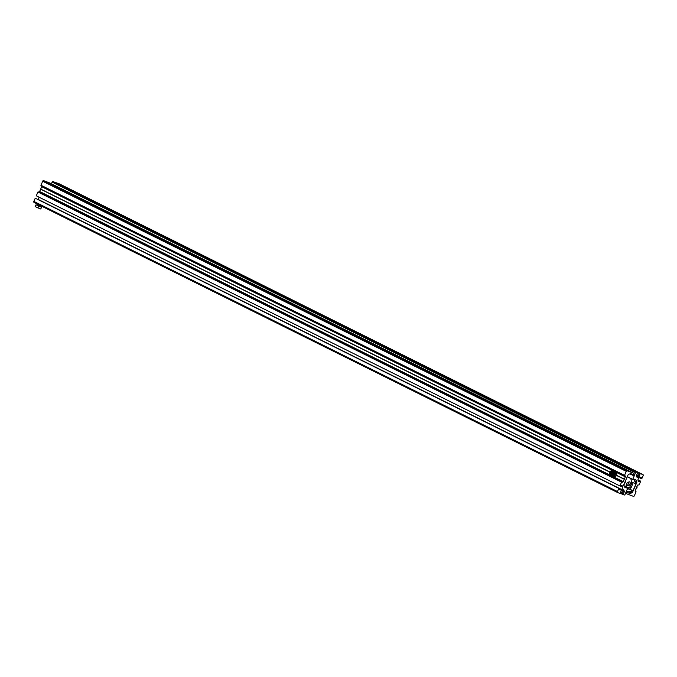 <?xml version="1.0" encoding="UTF-8"?>
<svg xmlns="http://www.w3.org/2000/svg" width="677" height="677" viewBox="0 0 677 677"><rect width="100%" height="100%" fill="white"/><g stroke="black" fill="none" stroke-linecap="round" stroke-linejoin="round"><path stroke-width="1.02" d="M638.453 481.415L639.443 481.787L639.985 480.924L640.704 481.195L639.054 484.986L638.301 484.944A0.872 0.609 -63.5 0 0 637.379 485.519L635.288 490.317A0.872 0.609 116.5 0 0 635.508 491.324L636.084 491.781L634.341 495.767A0.872 0.609 116.5 0 1 633.418 496.351L626.953 493.914A0.872 0.609 116.5 0 1 626.724 492.898L627.401 491.646A5.238 3.673 116.5 0 0 628.713 493.051A5.238 3.673 116.5 0 0 631.311 493.034L632.03 492.738A0.872 0.609 116.5 0 0 632.563 492.171L636.693 482.718A1.312 0.922 116.5 0 0 636.82 481.796A5.238 3.673 -63.5 0 0 635.212 479.485A5.238 3.673 -63.5 0 0 632.724 479.46L635.534 472.732A0.872 0.609 -63.5 0 1 636.456 472.157L638.183 472.8L636.397 475.127A0.652 0.457 -63.5 0 0 636.338 475.601L636.524 476.447A1.963 1.379 116.5 0 0 637.125 477.285A1.963 1.379 116.5 0 0 638.36 477.141L639.13 476.65A0.652 0.457 116.5 0 0 639.443 476.278L639.909 473.451L642.922 474.594A0.872 0.609 116.5 0 1 643.15 475.609L641.754 478.8L641.034 478.529L641.305 477.564L640.307 477.183A0.652 0.457 -63.5 0 0 639.926 477.243L639.147 477.734A1.963 1.379 116.5 0 0 638.216 478.859A1.963 1.379 116.5 0 0 638.039 480.272L638.225 481.127A0.652 0.457 116.5 0 0 638.453 481.415L638.394 481.389M51.418 183.763L52.146 182.105A0.872 0.609 -63.5 0 1 53.068 181.521L638.183 472.8M639.469 474.45L637.819 473.629M639.909 473.451L56.445 182.993M59.61 184A0.872 0.609 116.5 0 0 59.534 183.958L56.513 182.824M641.034 478.529L639.274 477.649M639.985 480.924L637.996 479.934M640.704 481.195L637.996 479.841M633.824 479.214L635.83 483.75A21.816 15.495 -69.3 0 1 634.552 487.228A21.816 15.495 -69.3 0 1 632.877 490.512L627.604 492.027M631.971 484.157L632.42 483.835A21.816 15.495 110.7 0 1 632.149 484.58M632.42 483.835L630.676 483.666L629.703 481.804L627.317 482.379L626.047 485.282L626.97 487.203M630.837 487.575A21.816 15.495 110.7 0 1 630.482 488.261L630.38 487.668M627.579 487.508L629.085 487.186L629.195 487.778A21.816 15.495 -69.3 0 1 628.561 488.887L632.877 490.512M625.624 480.492A6.11 4.341 110.7 0 1 624.956 482.972A6.11 4.341 110.7 0 1 623.771 484.918M635.83 483.75L631.523 482.126L630.829 478.537M631.125 483.353A21.816 15.495 -69.3 0 0 631.523 482.126M627.114 489.725L628.561 488.887M627.342 485.773L626.047 485.282M628.611 482.87L627.317 482.379M627.943 484.436A1.092 0.779 -69.3 0 0 629.331 485.13A1.092 0.779 -69.3 0 0 627.943 484.436M629.221 487.313L631.082 487.668L632.394 484.673L630.846 483.666M629.788 487.178L631.099 484.182M628.002 484.461A0.999 0.711 -69.3 0 0 629.271 485.096A0.999 0.711 -69.3 0 0 628.002 484.461M620.775 493.516L624.152 494.989A0.872 0.609 -63.6 0 0 625.074 494.405L627.875 487.677A5.238 3.673 -63.6 0 1 625.387 487.652A5.238 3.673 -63.6 0 1 623.788 485.341A1.312 0.922 116.4 0 1 623.906 484.419L628.036 474.966A0.872 0.609 116.4 0 1 628.561 474.399L629.288 474.103A5.238 3.673 116.4 0 1 631.886 474.086A5.238 3.673 116.4 0 1 633.198 475.491L633.875 474.238A0.872 0.609 116.4 0 0 633.647 473.223L627.181 470.786A0.872 0.609 116.4 0 0 626.259 471.37L624.516 475.364L625.091 475.813A0.872 0.609 116.4 0 1 625.311 476.828L624.321 479.24L616.485 475.347A2.183 1.549 110.7 0 1 614.318 476.701L613.252 476.295A2.183 1.549 110.7 0 1 612.626 473.57A2.048 1.456 -69.3 0 0 613.117 476.1A2.048 1.456 -69.3 0 0 615.249 474.873A2.048 1.456 -69.3 0 0 614.758 472.351A2.048 1.456 -69.3 0 0 612.634 473.578A2.183 1.549 110.7 0 1 614.792 472.216A2.183 1.549 110.7 0 1 615.418 474.949A2.183 1.549 110.7 0 1 613.252 476.295L612.6 473.553L614.792 472.216L615.858 472.614A2.183 1.549 110.7 0 1 616.476 475.347M624.304 479.138L616.51 475.271M624.321 479.24L616.442 475.432M50.123 183.12A0.872 0.609 116.4 0 0 50.039 183.086L43.573 180.649A0.872 0.609 116.4 0 0 42.651 181.233L40.967 185.481L624.549 475.601M622.425 494.337L622.857 493.338L620.572 492.204L621.164 490.867A0.652 0.457 116.4 0 1 621.469 490.486L622.248 490.004A1.963 1.379 116.4 0 1 623.483 489.86A1.963 1.379 116.4 0 1 624.076 490.69L622.459 489.886M622.857 493.338L620.597 492.154M624.076 490.69L624.262 491.544A0.652 0.457 -63.6 0 1 624.211 492.018L623.373 493.533M620.564 492.238L621.131 492.687L620.538 492.391M617.458 491.536L33.85 201.399L35.246 198.2L618.846 488.337L617.458 491.536A0.872 0.609 116.4 0 0 617.678 492.551L620.699 493.685L621.131 492.687M33.85 201.399A0.872 0.609 116.4 0 0 34.078 202.415L617.602 492.509M35.246 198.2L619.565 488.608L619.303 489.581L620.301 489.953L619.227 489.429M618.846 488.337L619.565 488.608M619.895 485.942L621.554 482.151L37.946 192.014L36.287 195.805L619.895 485.942L620.614 486.213L621.156 485.35L622.146 485.722A0.652 0.457 116.4 0 1 622.375 486.018L622.569 486.865A1.963 1.379 116.4 0 1 621.452 489.412L620.682 489.894A0.652 0.457 -63.6 0 1 620.301 489.953M37.726 199.351L37.853 199.275A1.963 1.379 116.4 0 0 39.004 197.159M37.946 192.014L38.691 192.065A0.872 0.609 -63.6 0 0 39.621 191.481L40.722 189.103L609.867 472.055M621.554 482.151L38.691 192.065M624.236 479.299L623.221 481.618A0.872 0.609 -63.6 0 1 622.298 482.202M609.833 472.14L40.628 189.162M609.909 471.987L40.722 189.103M625.311 476.828L41.712 186.691L40.696 189.001M41.712 186.691A0.872 0.609 116.4 0 0 41.695 185.836M613.514 475.195L613.565 473.451L614.361 473.257L614.733 474.027L613.514 475.195L614.724 474.052L614.369 473.316L613.616 473.494L613.565 475.161M614.174 475.009L613.142 474.416M614.039 474.738L614.445 473.815L613.565 473.451M612.423 475.296A2.183 1.549 110.7 0 1 611.534 475.313L610.476 474.916A2.183 1.549 110.7 0 1 609.85 472.191A2.048 1.456 -69.3 0 0 610.341 474.721A2.048 1.456 -69.3 0 0 612.465 473.494A2.048 1.456 -69.3 0 0 611.974 470.964A2.048 1.456 -69.3 0 0 609.85 472.191M610.73 473.807L610.781 472.064L611.576 471.869L611.949 472.648L610.73 473.807L611.94 472.664L611.585 471.928L610.832 472.114L610.781 473.773M609.85 472.182A2.183 1.549 110.7 0 1 612.008 470.837L613.074 471.234A2.183 1.549 110.7 0 1 613.878 472.233M611.39 473.629L610.358 473.037M611.263 473.35L611.661 472.428L610.781 472.064M39.528 206.036L37.844 205.334L39.528 206.036M37.43 205.072L40.823 206.629L37.43 205.072M40.823 206.629L41.441 207.475L40.781 208.998L37.904 207.915L35.128 206.527L35.788 205.013L36.837 204.886M35.788 205.013L37.387 205.224L38.572 206.392L37.904 207.915M38.572 206.392L40.214 206.46L41.441 207.475M632.563 492.171L631.091 491.443M636.693 482.718L635.475 482.109M626.724 492.898L625.903 492.492M627.249 491.688L626.437 491.282M627.334 491.612L626.479 491.189M631.311 493.034L629.136 491.951M632.03 492.738L630.092 491.773M636.82 481.796L634.992 480.89M632.64 479.418L627.257 476.735M632.648 479.333L627.291 476.667M635.534 472.732L52.146 182.105M636.456 472.157L53.068 181.521M638.36 477.141L636.473 476.202M639.13 476.65L636.346 475.262M639.443 476.278L636.532 474.822M640.044 474.899L637.759 473.765M642.922 474.594L59.534 183.958M641.347 477.81L640.078 477.175M639.443 481.787L638.242 481.195M639.672 481.643L638.174 480.898M630.482 488.261L629.195 487.778M635.728 489.293A2.183 1.549 -69.3 0 0 636.837 488.041A2.183 1.549 -69.3 0 0 637.023 486.323M626.259 471.37L42.651 181.233M627.181 470.786L43.573 180.649M633.647 473.223L50.039 183.086M633.198 475.491L629.965 473.883L633.223 475.516M627.875 487.677L623.864 485.688M623.61 493.389L620.691 491.942M624.211 492.018L621.342 490.588M624.262 491.544L621.774 490.3M620.682 489.894L619.303 489.209M621.452 489.412L37.853 199.275M622.569 486.865L620.724 485.951M622.375 486.018L621.054 485.358M621.782 482.007L38.174 191.87M623.221 481.618L39.621 191.481M624.516 475.364L40.908 185.227M612.482 473.866A2.183 1.549 110.7 0 1 610.476 474.916L609.816 472.174L612.008 470.837A2.183 1.549 110.7 0 1 612.753 473.248M627.376 491.62L626.479 491.172M632.673 479.46L627.249 476.76M642.964 474.611L59.576 183.975M637.04 486.289L636.879 488.049L635.72 489.319M633.689 473.24L50.081 183.103M627.926 487.677L623.864 485.654M617.644 492.534L34.036 202.398M624.558 475.609L40.958 185.473"/></g></svg>
